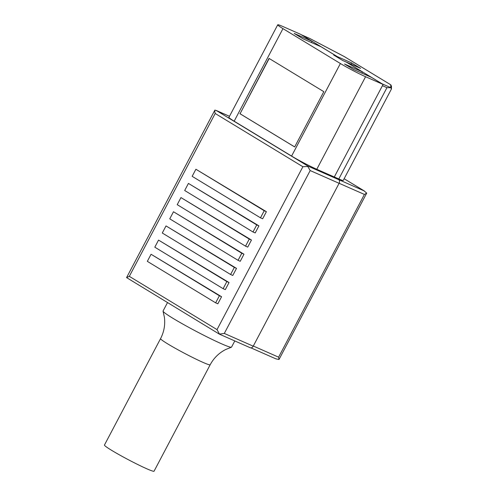 <?xml version="1.0" encoding="UTF-8"?>
<svg xmlns="http://www.w3.org/2000/svg" width="496" height="496" viewBox="0 0 496 496"><rect width="100%" height="100%" fill="white"/><g stroke="black" fill="none" stroke-linecap="round" stroke-linejoin="round"><path stroke-width="0.74" d="M310 38.589L301.339 34.763L337.28 56.587L337.026 57.065L337.261 56.612L333.684 55.031L342.674 60.493L346.251 62.068L362.433 71.895L361.795 73.11M337.261 56.612L321.086 46.785L303.18 38.893L294.19 33.437L312.096 41.323L311.457 42.538M269.185 58.497L240.052 113.745L294.686 146.921M239.872 113.665L294.674 146.946L323.814 91.667L269.018 58.392L240.052 113.745M312.096 41.323L300.427 34.243L282.912 26.524A20.125 1.314 27.8 0 0 277.735 24.8A20.125 1.314 27.8 0 0 282.968 28.644L340.392 63.519A20.125 1.314 27.8 0 0 365.583 76.725L383.092 84.444L371.423 77.357L353.518 69.465L344.528 64.003L362.433 71.895M277.735 24.8L228.935 117.354A20.125 1.314 27.8 0 0 234.168 121.198L291.592 156.073A20.125 1.314 27.8 0 0 316.783 169.279L365.583 76.725M219.387 295.752L151.069 254.268L147.331 261.349L215.655 302.839L219.387 295.752L221.569 296.72L151.069 254.268M221.569 296.72L217.837 303.8L215.655 302.839M226.858 281.585L158.54 240.095L154.808 247.182L223.126 288.672L226.858 281.585L229.04 282.546L158.54 240.095M229.04 282.546L225.308 289.633L223.126 288.672M234.329 267.412L166.011 225.922L162.279 233.008L230.597 274.499L234.329 267.412L236.511 268.379L166.011 225.922M236.511 268.379L232.779 275.46L230.597 274.499M241.8 253.245L173.482 211.755L169.75 218.841L238.068 260.332L241.8 253.245L243.982 254.206L173.482 211.755M243.982 254.206L240.25 261.293L238.068 260.332M249.271 239.072L180.953 197.582L177.221 204.668L245.539 246.159L249.271 239.072L251.453 240.033L180.953 197.582M251.453 240.033L247.721 247.12L245.539 246.159M256.742 224.905L188.424 183.415L184.692 190.501L253.01 231.985L256.742 224.905L258.924 225.866L188.424 183.415M258.924 225.866L255.192 232.953L253.01 231.985M264.213 210.732L195.895 169.241L192.163 176.328L260.481 217.818L264.213 210.732L266.395 211.693L195.895 169.241M266.395 211.693L262.663 218.779L260.481 217.818M219.306 334.093L224.31 333.43L253.233 346.183A2.914 2.127 113.8 0 1 250.232 347.739L219.313 334.112L126.573 277.599L129.326 276.353L217.019 329.611L302.889 166.743L307.768 166.439L307.892 166.079L216.188 110.441M216.188 110.434L229.493 116.3L214.911 110.044C214.65 110.651 214.743 111.798 215.196 113.485L129.326 276.353M214.911 110.044L126.573 277.599M217.019 329.611L219.43 333.988M224.31 333.43L310.18 170.562L307.768 166.439M253.233 346.183L339.103 183.309A2.914 2.127 113.8 0 0 338.632 179.633L334.292 176.998L316.783 169.279M334.292 176.998L383.092 84.444M250.964 347.87L275.832 358.831L279 359.501L278.603 357.176L253.313 346.028L339.115 183.284A2.914 2.127 -66.2 0 0 338.644 179.608L334.304 176.973L382.441 85.684L386.942 87.668L390.898 87.718L391.375 89.094M339.115 183.284L364.405 194.432L366.718 193.13L363.921 190.749L344.131 178.727L364.461 191.047L338.644 179.608M279 359.501L366.718 193.13M337.28 56.587L351.602 62.899L360.592 68.361L346.27 62.043L382.205 83.874L390.786 87.656L390.718 84.779L344.038 56.426L309.541 38.372M344.348 56.612L309.882 38.521M351.602 62.899L350.963 64.114M344.088 56.451L390.823 84.835L391.493 86.31L391.443 89.001M391.449 88.976L343.238 180.426A17.199 1.122 -152.2 0 1 338.811 178.957L334.304 176.973M167.481 302.634L163.06 311.023A38.7 2.523 27.8 0 0 163.06 311.209A38.7 2.523 27.8 0 0 184.717 325.128A38.7 2.523 27.8 0 0 221.569 343.809A38.7 2.523 -152.2 0 0 231.378 347.225A38.7 2.523 -152.2 0 0 231.533 347.119L234.794 340.932M104.451 445.048A28.036 1.829 27.8 0 0 119.387 454.844A28.036 1.829 27.8 0 0 146.835 468.801A28.036 1.829 -152.2 0 0 154.058 471.2L210.174 364.765A28.036 1.829 -152.2 0 1 202.951 362.365A28.036 1.829 27.8 0 1 175.503 348.415A28.036 1.829 27.8 0 1 160.568 338.613L104.451 445.048M291.592 156.073L340.392 63.519M234.168 121.198L282.968 28.644M302.889 166.743L215.196 113.485M310.18 170.562L339.103 183.309M307.892 166.079L338.632 179.633M364.405 194.432L278.603 357.176M386.942 87.668L338.811 178.957M309.845 38.502L301.252 34.714M210.174 364.765C213.776 358.069 218.934 352.991 225.649 349.531L231.378 347.225M163.06 311.209L164.418 317.372C165.323 324.824 164.04 331.905 160.568 338.613"/></g></svg>
